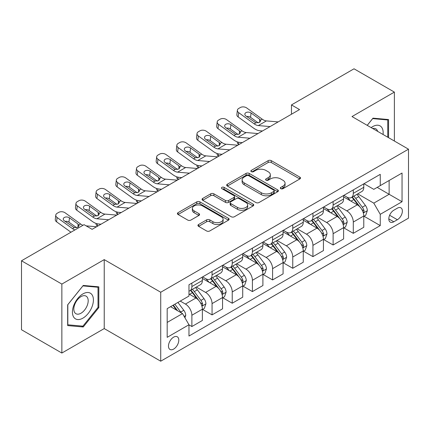 <?xml version="1.0" encoding="UTF-8"?>
<svg xmlns="http://www.w3.org/2000/svg" width="430" height="430" viewBox="0 0 430 430"><rect width="100%" height="100%" fill="white"/><g stroke="black" fill="none" stroke-linecap="round" stroke-linejoin="round"><path stroke-width="0.64" d="M280.785 188.679A1.569 0.903 0 0 0 282.999 188.679L299.834 178.955A2.241 1.295 0 0 0 300.489 178.041A2.241 1.295 0 0 0 299.834 177.128L271.314 160.659A2.241 1.295 0 0 0 268.148 160.659L251.314 170.382A1.569 0.903 0 0 0 250.851 171.022A1.569 0.903 0 0 0 251.314 171.661A1.569 0.903 0 0 0 253.533 171.661L255.71 170.404A7.17 4.139 0 0 1 265.848 170.404L268.229 171.774A7.17 4.139 0 0 1 270.325 174.704A7.17 4.139 0 0 1 268.229 177.628L266.046 178.885A1.569 0.903 0 0 0 265.589 179.53A1.569 0.903 0 0 0 266.046 180.17A1.569 0.903 0 0 0 268.266 180.17L270.443 178.912A7.17 4.139 0 0 1 280.586 178.912L282.962 180.283A7.17 4.139 0 0 1 285.063 183.212A7.17 4.139 0 0 1 282.962 186.136L280.785 187.394A1.569 0.903 0 0 0 280.322 188.034A1.569 0.903 0 0 0 280.785 188.679L280.785 187.394M173.634 349.085A7.305 4.219 120 0 0 178.407 342.645A7.305 4.219 120 0 0 177.289 336.792A7.305 4.219 120 0 0 173.634 337.152A7.305 4.219 120 0 0 168.866 343.591A7.305 4.219 120 0 0 169.984 349.445A7.305 4.219 120 0 0 173.634 349.085M198.59 224.514A2.241 1.295 0 0 0 197.934 225.427A2.241 1.295 0 0 0 198.59 226.341L206.594 230.958A2.241 1.295 0 0 0 209.759 230.958L228.459 220.165A2.241 1.295 0 0 0 229.115 219.252A2.241 1.295 0 0 0 228.459 218.338L199.939 201.869A2.241 1.295 0 0 0 196.768 201.869L178.074 212.667A2.241 1.295 0 0 0 177.418 213.581A2.241 1.295 0 0 0 178.074 214.495L187.738 220.074A2.241 1.295 0 0 0 190.904 220.074L198.907 215.457A2.241 1.295 0 0 0 199.563 214.543A2.241 1.295 0 0 0 198.907 213.624L194.113 210.861A5.993 3.462 0 0 1 192.361 208.41A5.993 3.462 0 0 1 196.058 205.212A5.993 3.462 0 0 1 202.589 205.965L221.369 216.806A5.993 3.462 0 0 1 223.122 219.252A5.993 3.462 0 0 1 219.424 222.45A5.993 3.462 0 0 1 212.888 221.697L209.759 219.891A2.241 1.295 0 0 0 206.594 219.891L198.59 224.514L198.59 226.341M104.227 259.618L61.855 284.079L21.5 260.779L21.5 329.745L61.855 353.046L104.227 328.579L160.723 361.2L160.723 292.233L104.227 259.618L104.227 328.579M394.375 141.029L394.375 92.101L352.003 116.562L408.5 149.183L160.723 292.233M394.375 92.101L354.019 68.8L291.47 104.915L291.47 114.235M21.5 260.779L84.049 224.67L92.122 229.33L299.543 109.575L291.47 104.915M255.866 202.514A2.241 1.295 0 0 0 259.037 202.514L277.732 191.715A2.241 1.295 0 0 0 278.387 190.802A2.241 1.295 0 0 0 277.732 189.888L249.212 173.424A2.241 1.295 0 0 0 246.046 173.424L227.346 184.217A2.241 1.295 0 0 0 226.691 185.131A2.241 1.295 0 0 0 227.346 186.045L255.866 202.514M222.509 189.017A1.569 0.903 0 0 1 224.1 189.238L224.1 187.373L253.093 204.11A2.241 1.295 0 0 1 253.754 205.029A2.241 1.295 0 0 1 253.093 205.943L234.398 216.736A2.241 1.295 0 0 1 231.232 216.736L202.713 200.273L202.713 198.44A2.241 1.295 0 0 0 202.052 199.353A2.241 1.295 0 0 0 202.713 200.273M202.713 198.44L210.711 193.822A2.241 1.295 0 0 1 213.882 193.822L225.449 200.498A2.241 1.295 0 0 0 228.615 200.498L233.925 197.434A2.241 1.295 0 0 0 234.581 196.521A2.241 1.295 0 0 0 233.925 195.607L221.88 188.652A1.569 0.903 0 0 1 221.423 188.012A1.569 0.903 0 0 1 222.391 187.174A1.569 0.903 0 0 1 224.1 187.373M397.363 208.174L393.81 210.222A7.079 4.085 120 0 0 389.188 216.462A7.079 4.085 120 0 0 390.273 222.133A7.079 4.085 120 0 0 393.81 221.778L397.363 219.73A7.079 4.085 120 0 0 401.986 213.495A7.079 4.085 120 0 0 400.9 207.824A7.079 4.085 120 0 0 397.363 208.174M160.723 361.2L408.5 218.144L408.5 149.183M364.027 183.712L373.794 189.35L380.254 185.62L380.254 174.344L188.969 284.778L188.969 296.055L167.179 308.638L167.179 337.34L188.969 324.757L188.969 336.034L380.254 225.6L380.254 214.323L373.794 203.143L357.744 193.876M380.254 185.62L402.045 173.037L402.045 201.745L380.254 214.323M61.855 284.079L61.855 353.046M377.185 187.389L389.129 194.29L389.129 180.493L402.045 173.037M373.794 203.143L389.129 194.29L402.045 201.745M167.179 322.43L182.513 313.577L170.57 306.681M188.969 324.854L191.877 326.531L191.877 315.254A9.132 5.273 -120 0 0 185.421 304.069L180.256 301.086M191.877 326.531L202.369 320.474L202.369 309.197A9.132 5.273 -120 0 0 195.913 298.012L188.969 294.007M202.611 309.428L212.054 314.884L212.054 303.607A9.132 5.273 -120 0 0 205.599 292.421L196.327 287.068M212.054 314.884L222.547 308.826L222.547 297.549A9.132 5.273 -120 0 0 216.091 286.364L202.369 278.441M222.788 297.78L232.232 303.231L232.232 291.954A9.132 5.273 -120 0 0 225.777 280.774L216.505 275.42M232.232 303.231L242.724 297.173L242.724 285.896A9.132 5.273 -120 0 0 236.269 274.716L222.547 266.793M242.966 286.133L252.41 291.583L252.41 280.306A9.132 5.273 -120 0 0 245.949 269.121L236.683 263.773M252.41 291.583L262.902 285.525L262.902 274.249A9.132 5.273 -120 0 0 256.447 263.063L242.724 255.146M263.144 274.48L272.588 279.935L272.588 268.659A9.132 5.273 -120 0 0 266.127 257.473L256.861 252.12M272.588 279.935L283.08 273.878L283.08 262.601A9.132 5.273 -120 0 0 276.619 251.416L262.902 243.493M283.322 262.832L292.765 268.282L292.765 257.006A9.132 5.273 -120 0 0 286.305 245.826L277.038 240.472M292.765 268.282L303.257 262.225L303.257 250.948A9.132 5.273 -120 0 0 296.797 239.768L283.08 231.845M303.499 251.184L312.938 256.635L312.938 245.358A9.132 5.273 -120 0 0 306.483 234.173L297.211 228.825M312.938 256.635L323.435 250.577L323.435 239.3A9.132 5.273 -120 0 0 316.974 228.115L303.257 220.198M323.677 239.531L333.116 244.987L333.116 233.71A9.132 5.273 -120 0 0 326.66 222.525L317.388 217.172M333.116 244.987L343.608 238.929L343.608 227.653A9.132 5.273 -120 0 0 337.152 216.467L323.435 208.545M343.849 227.884L353.293 233.334L353.293 222.057A9.132 5.273 -120 0 0 346.838 210.877L337.566 205.524M353.293 233.334L363.785 227.276L363.785 216A9.132 5.273 -120 0 0 357.33 204.82L343.608 196.897M343.849 195.36L346.838 197.085A9.132 5.273 -120 0 0 351.401 197.537A9.132 5.273 -120 0 0 353.293 193.355L353.293 189.909M323.677 207.007L326.66 208.733A9.132 5.273 -120 0 0 331.229 209.184A9.132 5.273 -120 0 0 333.116 205.002L333.116 201.557M303.499 218.655L306.483 220.38A9.132 5.273 -120 0 0 311.051 220.832A9.132 5.273 -120 0 0 312.938 216.655L312.938 213.205M283.322 230.308L286.305 232.033A9.132 5.273 -120 0 0 290.873 232.485A9.132 5.273 -120 0 0 292.765 228.303L292.765 224.852M263.144 241.956L266.127 243.681A9.132 5.273 -120 0 0 270.696 244.132A9.132 5.273 -120 0 0 272.588 239.951L272.588 236.505M242.966 253.603L245.949 255.329A9.132 5.273 -120 0 0 250.518 255.78A9.132 5.273 -120 0 0 252.41 251.604L252.41 248.153M222.788 265.256L225.777 266.976A9.132 5.273 -120 0 0 230.34 267.433A9.132 5.273 -120 0 0 232.232 263.251L232.232 259.801M202.611 276.904L205.599 278.629A9.132 5.273 -120 0 0 210.162 279.081A9.132 5.273 -120 0 0 212.054 274.899L212.054 271.454M364.027 216.236L380.254 225.6M351.401 197.537L361.893 191.479A9.132 5.273 -120 0 0 363.785 187.297L363.785 183.852M331.229 209.184L341.721 203.127A9.132 5.273 -120 0 0 343.608 198.945L343.608 195.5M311.051 220.832L321.543 214.774A9.132 5.273 -120 0 0 323.435 210.598L323.435 207.147M290.873 232.485L301.365 226.427A9.132 5.273 -120 0 0 303.257 222.245L303.257 218.795M270.696 244.132L281.188 238.075A9.132 5.273 -120 0 0 283.08 233.893L283.08 230.448M250.518 255.78L261.01 249.722A9.132 5.273 -120 0 0 262.902 245.546L262.902 242.095M230.34 267.433L240.832 261.375A9.132 5.273 -120 0 0 242.724 257.194L242.724 253.743M210.162 279.081L220.654 273.023A9.132 5.273 -120 0 0 222.547 268.841L222.547 265.396M188.969 291.099A9.132 5.273 -120 0 0 189.985 290.728L200.477 284.671A9.132 5.273 -120 0 0 202.369 280.494L202.369 277.044M189.985 290.728A9.132 5.273 -120 0 0 191.877 286.552L191.877 283.101M182.513 313.577L188.969 324.757M388.564 137.67L388.564 119.551L372.987 118.159L367.215 125.345M67.666 325.591L83.243 326.983L98.819 307.606L98.819 286.837L83.243 285.445L67.666 304.822L67.666 325.591M98.013 307.138L98.819 307.606M81.598 326.031L83.243 326.983M281.408 188.899L282.962 188.001A7.17 4.139 0 0 0 285.063 185.072L285.063 183.212M270.325 174.704L270.325 176.569A7.17 4.139 0 0 1 268.229 179.493L266.675 180.39M299.807 178.971L271.314 162.524A2.241 1.295 0 0 0 268.148 162.524L251.937 171.882M277.705 191.737L249.212 175.284A2.241 1.295 0 0 0 246.046 175.284L227.379 186.061M273.77 191.441A1.569 0.903 0 0 0 274.232 190.802A1.569 0.903 0 0 0 273.77 190.162L248.739 175.709A1.569 0.903 0 0 0 246.519 175.709L244.224 177.036A7.17 4.139 0 0 0 242.122 179.96A7.17 4.139 0 0 0 244.224 182.89L261.332 192.769A7.17 4.139 0 0 0 271.475 192.769L273.77 191.441L273.77 193.306A1.569 0.903 0 0 0 274.232 192.667L274.232 190.802M242.122 179.96L242.122 181.825A7.17 4.139 0 0 0 244.224 184.755L244.224 182.89M273.77 193.306L271.475 194.634A7.17 4.139 0 0 1 261.332 194.634L244.224 184.755M202.74 200.289L210.711 195.688L210.711 193.822M234.581 196.521L234.581 198.386A2.241 1.295 0 0 1 233.925 199.3L228.615 202.363A2.241 1.295 0 0 1 225.449 202.363L213.882 195.688A2.241 1.295 0 0 0 210.711 195.688M224.1 189.238L253.066 205.959M237.451 207.427A5.993 3.462 0 0 0 243.982 208.179A5.993 3.462 0 0 0 247.68 204.981A5.993 3.462 0 0 0 245.928 202.535L239.311 198.714A2.241 1.295 0 0 0 236.14 198.714L230.835 201.777A2.241 1.295 0 0 0 230.179 202.697A2.241 1.295 0 0 0 230.835 203.61L237.451 207.427L237.451 209.292A5.993 3.462 0 0 0 243.982 210.044A5.993 3.462 0 0 0 247.68 206.846L247.68 204.981M230.179 202.697L230.179 204.556A2.241 1.295 0 0 0 230.835 205.475L230.835 203.61M237.451 209.292L230.835 205.475M223.122 219.252L223.122 221.117A5.993 3.462 0 0 1 219.424 224.315A5.993 3.462 0 0 1 212.888 223.562L209.759 221.756A2.241 1.295 0 0 0 206.594 221.756L198.622 226.357M192.361 208.41L192.361 210.275A5.993 3.462 0 0 0 194.113 212.721L194.113 210.861M198.88 215.473L194.113 212.721M228.427 220.181L199.939 203.734A2.241 1.295 0 0 0 196.768 203.734L178.101 214.511M363.785 216.376L365.726 215.258L367.338 210.598A6.047 3.494 -120 0 0 365.409 205.443L358.813 196.639A17.463 10.084 -120 0 0 356.905 194.36M350.348 200.788A17.463 10.084 -120 0 0 346.773 197.048M239.058 144.496L238.682 144.335A4.563 2.284 174.1 0 1 237.371 142.937L237.258 141.862M363.237 212.667L363.941 211.909L364.07 210.856A6.047 3.494 -120 0 0 362.339 207.217L355.744 198.413A17.463 10.084 -120 0 0 353.842 196.128M352.213 197.069A14.496 8.369 60 0 1 354.594 199.773L360.173 207.222M351.901 197.246A17.463 10.084 60 0 1 353.809 199.531L358.19 205.384M270.094 126.576L258.317 125.565A11.416 6.59 60 0 1 254.141 123.829L238.682 112.649L238.177 116.981A4.563 2.946 -173.3 0 1 236.871 114.584L237.376 110.257A4.563 2.946 6.7 0 0 238.682 112.649M262.456 130.983L259.897 130.768A17.119 9.885 60 0 1 253.635 128.156L238.177 116.981M278.167 121.916L266.385 120.905A11.416 6.59 60 0 1 262.214 119.169L246.755 107.989A4.563 2.946 6.7 0 0 240.322 107.538L238.709 108.468A4.563 2.946 6.7 0 0 237.376 110.257M259.699 122.303L259.57 119.148L260.65 120.83L259.58 122.373L255.882 122.824L245.901 115.982A3.655 2.354 -173.3 0 1 244.858 114.063A3.655 2.354 -173.3 0 1 245.922 112.633A3.655 2.354 -173.3 0 1 251.066 112.999L250.561 117.331L258.231 122.878M250.561 117.331A3.655 2.354 6.7 0 0 246.659 116.525M259.57 119.148L251.066 112.999M343.608 228.024L345.548 226.906L347.16 222.245A6.047 3.494 -120 0 0 345.231 217.096L338.636 208.292A17.463 10.084 -120 0 0 336.728 206.008M330.17 212.436A17.463 10.084 -120 0 0 326.596 208.695M218.881 156.144L218.504 155.982A4.563 2.284 174.1 0 1 217.193 154.585L217.085 153.51M343.059 224.32L343.763 223.557L343.892 222.503A6.047 3.494 -120 0 0 342.162 218.865L335.567 210.06A17.463 10.084 -120 0 0 333.664 207.781M332.035 208.717A14.496 8.369 60 0 1 334.416 211.42L339.996 218.875M331.723 208.899A17.463 10.084 60 0 1 333.632 211.178L338.018 217.032M323.435 239.671L325.37 238.553L326.983 233.893A6.047 3.494 -120 0 0 325.053 228.744L318.458 219.94A17.463 10.084 -120 0 0 316.55 217.655M309.992 224.084A17.463 10.084 -120 0 0 306.418 220.343M198.703 167.791L198.332 167.63A4.563 2.284 174.1 0 1 197.015 166.233L196.908 165.163M322.882 235.968L323.586 235.21L323.715 234.151A6.047 3.494 -120 0 0 321.984 230.512L315.389 221.708A17.463 10.084 -120 0 0 313.486 219.429M311.858 220.364A14.496 8.369 60 0 1 314.239 223.073L319.823 230.523M311.546 220.547A17.463 10.084 60 0 1 313.454 222.826L317.84 228.679M303.257 251.324L305.192 250.206L306.805 245.546A6.047 3.494 -120 0 0 304.875 240.392L298.28 231.587A17.463 10.084 -120 0 0 296.372 229.308M289.815 235.737A17.463 10.084 -120 0 0 286.24 231.99M178.525 179.444L178.154 179.278A4.563 2.284 174.1 0 1 176.838 177.886L176.73 176.811M302.704 247.615L303.408 246.858L303.542 245.804A6.047 3.494 -120 0 0 301.806 242.165L295.211 233.361A17.463 10.084 -120 0 0 293.308 231.077M291.685 232.017A14.496 8.369 60 0 1 294.061 234.721L299.645 242.171M291.368 232.195A17.463 10.084 60 0 1 293.276 234.479L297.662 240.332M249.916 138.224L238.139 137.213A11.416 6.59 60 0 1 233.963 135.477L218.504 124.297L217.999 128.629A4.563 2.946 -173.3 0 1 216.693 126.237L217.198 121.905A4.563 2.946 6.7 0 0 218.504 124.297M242.278 142.636L239.72 142.416A17.119 9.885 60 0 1 233.458 139.809L217.999 128.629M257.989 133.563L246.207 132.553A11.416 6.59 60 0 1 242.036 130.817L226.578 119.637A4.563 2.946 6.7 0 0 220.149 119.185L218.531 120.115A4.563 2.946 6.7 0 0 217.198 121.905M239.521 133.95L239.392 130.795L240.472 132.478L239.402 134.02L235.704 134.472L225.723 127.629A3.655 2.354 -173.3 0 1 224.68 125.716A3.655 2.354 -173.3 0 1 225.745 124.286A3.655 2.354 -173.3 0 1 230.888 124.646L230.383 128.978L238.053 134.525M230.383 128.978A3.655 2.354 6.7 0 0 226.481 128.172M239.392 130.795L230.888 124.646M229.738 149.871L217.962 148.866A11.416 6.59 60 0 1 213.785 147.125L198.332 135.944L197.822 140.277A4.563 2.946 -173.3 0 1 196.515 137.885L197.021 133.553A4.563 2.946 6.7 0 0 198.332 135.944M222.1 154.284L219.542 154.064A17.119 9.885 60 0 1 213.28 151.457L197.822 140.277M237.811 145.216L226.029 144.206A11.416 6.59 60 0 1 221.858 142.464L206.4 131.29A4.563 2.946 6.7 0 0 199.971 130.833L198.354 131.768A4.563 2.946 6.7 0 0 197.021 133.553M219.343 145.598L219.214 142.443L220.294 144.131L219.23 145.668L215.527 146.125L205.545 139.277A3.655 2.354 -173.3 0 1 204.503 137.363A3.655 2.354 -173.3 0 1 205.567 135.934A3.655 2.354 -173.3 0 1 210.711 136.294L210.205 140.626L217.876 146.173M210.205 140.626A3.655 2.354 6.7 0 0 206.303 139.825M219.214 142.443L210.711 136.294M209.566 161.524L197.784 160.514A11.416 6.59 60 0 1 193.607 158.777L178.154 147.597L177.649 151.93A4.563 2.946 -173.3 0 1 176.338 149.532L176.848 145.2A4.563 2.946 6.7 0 0 178.154 147.597M201.923 165.932L199.364 165.711A17.119 9.885 60 0 1 193.102 163.104L177.649 151.93M217.634 156.864L205.852 155.853A11.416 6.59 60 0 1 201.681 154.117L186.222 142.937A4.563 2.946 6.7 0 0 179.794 142.486L178.176 143.416A4.563 2.946 6.7 0 0 176.848 145.2M199.165 157.251L199.036 154.096L200.117 155.778L199.052 157.321L195.349 157.772L185.373 150.925A3.655 2.354 -173.3 0 1 184.325 149.011A3.655 2.354 -173.3 0 1 185.389 147.581A3.655 2.354 -173.3 0 1 190.538 147.947L190.028 152.274L197.698 157.821M190.028 152.274A3.655 2.354 6.7 0 0 186.125 151.473M199.036 154.096L190.538 147.947M283.08 262.972L285.015 261.854L286.627 257.194A6.047 3.494 -120 0 0 284.698 252.044L278.102 243.24A17.463 10.084 -120 0 0 276.2 240.956M269.637 247.384A17.463 10.084 -120 0 0 266.062 243.643M158.347 191.092L157.977 190.931A4.563 2.284 174.1 0 1 156.66 189.533L156.552 188.458M282.526 259.269L283.23 258.505L283.365 257.452A6.047 3.494 -120 0 0 281.634 253.813L275.033 245.009A17.463 10.084 -120 0 0 273.131 242.724M271.507 243.665A14.496 8.369 60 0 1 273.883 246.368L279.468 253.818M271.196 243.842A17.463 10.084 60 0 1 273.098 246.127L277.484 251.98M189.388 173.172L177.606 172.161A11.416 6.59 60 0 1 173.43 170.425L157.977 159.245L157.471 163.577A4.563 2.946 -173.3 0 1 156.165 161.185L156.671 156.853A4.563 2.946 6.7 0 0 157.977 159.245M181.75 177.585L179.186 177.364A17.119 9.885 60 0 1 172.924 174.757L157.471 163.577M197.456 168.512L185.674 167.501A11.416 6.59 60 0 1 181.503 165.765L166.044 154.585A4.563 2.946 6.7 0 0 159.616 154.133L157.998 155.063A4.563 2.946 6.7 0 0 156.671 156.853M178.993 168.899L178.858 165.744L179.939 167.426L178.875 168.969L175.171 169.42L165.195 162.578A3.655 2.354 -173.3 0 1 164.147 160.664A3.655 2.354 -173.3 0 1 165.211 159.234A3.655 2.354 -173.3 0 1 170.361 159.595L169.85 163.927L177.52 169.474M169.85 163.927A3.655 2.354 6.7 0 0 165.948 163.12M178.858 165.744L170.361 159.595M383.049 134.488A14.84 8.568 120 0 0 381.754 127.441A14.84 8.568 120 0 0 371.16 127.624M377.664 131.376A10.159 5.864 120 0 0 376.976 129.903A10.159 5.864 120 0 0 375.836 128.844A10.159 5.864 120 0 0 372.724 128.527M372.633 118.605L387.758 119.97L387.758 137.208M386.758 119.389L387.758 119.97M367.247 125.361L372.665 118.621M82.92 293.91A14.84 8.568 120 0 0 72.428 312.083A14.84 8.568 120 0 0 82.92 318.141A14.84 8.568 120 0 0 93.412 299.968A14.84 8.568 120 0 0 82.92 293.91M81.007 296.63A10.159 5.864 120 0 0 74.374 305.579A10.159 5.864 120 0 0 75.927 313.723A10.159 5.864 120 0 0 81.007 313.217A10.159 5.864 120 0 0 87.645 304.268A10.159 5.864 120 0 0 86.086 296.125A10.159 5.864 120 0 0 81.007 296.63M98.013 307.375L82.92 326.15L67.827 324.8L67.827 304.677L82.92 285.902L98.013 287.251L98.013 307.375M97.013 286.676L98.013 287.251M262.902 274.62L264.837 273.501L266.45 268.841A6.047 3.494 -120 0 0 264.52 263.692L257.925 254.888A17.463 10.084 -120 0 0 256.022 252.603M249.459 259.032A17.463 10.084 -120 0 0 245.885 255.291M138.17 202.74L137.799 202.578A4.563 2.284 174.1 0 1 136.482 201.181L136.374 200.106M262.348 270.916L263.052 270.158L263.187 269.099A6.047 3.494 -120 0 0 261.456 265.46L254.861 256.656A17.463 10.084 -120 0 0 252.953 254.377M251.33 255.312A14.496 8.369 60 0 1 253.705 258.022L259.29 265.471M251.018 255.495A17.463 10.084 60 0 1 252.921 257.774L257.307 263.628M169.21 184.819L157.428 183.814A11.416 6.59 60 0 1 153.257 182.073L137.799 170.893L137.294 175.225A4.563 2.946 -173.3 0 1 135.987 172.833L136.493 168.501A4.563 2.946 6.7 0 0 137.799 170.893M161.573 189.232L159.009 189.012A17.119 9.885 60 0 1 152.747 186.405L137.294 175.225M177.278 180.159L165.502 179.154A11.416 6.59 60 0 1 161.325 177.413L145.867 166.233A4.563 2.946 6.7 0 0 139.438 165.781L137.826 166.716A4.563 2.946 6.7 0 0 136.493 168.501M158.815 180.546L158.681 177.391L159.761 179.079L158.697 180.616L154.994 181.068L145.018 174.225A3.655 2.354 -173.3 0 1 143.969 172.312A3.655 2.354 -173.3 0 1 145.034 170.882A3.655 2.354 -173.3 0 1 150.183 171.242L149.678 175.574L157.348 181.121M149.678 175.574A3.655 2.354 6.7 0 0 145.77 174.774M158.681 177.391L150.183 171.242M242.724 286.272L244.659 285.154L246.272 280.494A6.047 3.494 -120 0 0 244.342 275.34L237.747 266.536A17.463 10.084 -120 0 0 235.844 264.256M229.281 270.68A17.463 10.084 -120 0 0 225.707 266.939M117.997 214.387L117.621 214.226A4.563 2.284 174.1 0 1 116.31 212.834L116.197 211.759M242.171 282.564L242.875 281.806L243.009 280.752A6.047 3.494 -120 0 0 241.278 277.113L234.683 268.309A17.463 10.084 -120 0 0 232.775 266.025M231.152 266.966A14.496 8.369 60 0 1 233.528 269.669L239.112 277.119M230.84 267.143A17.463 10.084 60 0 1 232.743 269.427L237.129 275.281M149.033 196.472L137.251 195.462A11.416 6.59 60 0 1 133.08 193.72L117.621 182.546L117.116 186.873A4.563 2.946 -173.3 0 1 115.81 184.481L116.315 180.149A4.563 2.946 6.7 0 0 117.621 182.546M141.395 200.88L138.831 200.659A17.119 9.885 60 0 1 132.569 198.053L117.116 186.873M157.1 191.812L145.324 190.802A11.416 6.59 60 0 1 141.148 189.066L125.689 177.886A4.563 2.946 6.7 0 0 119.26 177.434L117.648 178.364A4.563 2.946 6.7 0 0 116.315 180.149M138.637 192.194L138.503 189.044L139.583 190.726L138.519 192.269L134.816 192.721L124.84 185.873A3.655 2.354 -173.3 0 1 123.792 183.959A3.655 2.354 -173.3 0 1 124.861 182.53A3.655 2.354 -173.3 0 1 130.005 182.895L129.5 187.222L137.17 192.769M129.5 187.222A3.655 2.354 6.7 0 0 125.592 186.421M138.503 189.044L130.005 182.895M222.547 297.92L224.481 296.802L226.099 292.142A6.047 3.494 -120 0 0 224.164 286.987L217.569 278.183A17.463 10.084 -120 0 0 215.666 275.904M209.104 282.333A17.463 10.084 -120 0 0 205.529 278.592M97.82 226.04L97.443 225.879A4.563 2.284 174.1 0 1 96.132 224.481L96.019 223.406M221.993 294.217L222.697 293.454L222.831 292.4A6.047 3.494 -120 0 0 221.101 288.761L214.505 279.957A17.463 10.084 -120 0 0 212.597 277.673M210.974 278.613A14.496 8.369 60 0 1 213.355 281.317L218.934 288.767M210.662 278.79A17.463 10.084 60 0 1 212.565 281.075L216.951 286.928M128.855 208.12L117.073 207.109A11.416 6.59 60 0 1 112.902 205.373L97.443 194.193L96.938 198.526A4.563 2.946 -173.3 0 1 95.632 196.128L96.137 191.801A4.563 2.946 6.7 0 0 97.443 194.193M121.217 212.527L118.653 212.312A17.119 9.885 60 0 1 112.397 209.706L96.938 198.526M136.923 203.46L125.146 202.449A11.416 6.59 60 0 1 120.97 200.713L105.517 189.533A4.563 2.946 6.7 0 0 99.083 189.082L97.47 190.012A4.563 2.946 6.7 0 0 96.137 191.801M118.46 203.847L118.331 200.692L119.411 202.374L118.341 203.917L114.638 204.368L104.662 197.526A3.655 2.354 -173.3 0 1 103.614 195.607A3.655 2.354 -173.3 0 1 104.683 194.177A3.655 2.354 -173.3 0 1 109.827 194.543L109.322 198.875L116.992 204.422M109.322 198.875A3.655 2.354 6.7 0 0 105.415 198.069M118.331 200.692L109.827 194.543M202.369 309.568L204.304 308.45L205.922 303.79A6.047 3.494 -120 0 0 203.987 298.64L197.392 289.836A17.463 10.084 -120 0 0 195.489 287.552M201.821 305.864L202.519 305.101L202.654 304.048A6.047 3.494 -120 0 0 200.923 300.409L194.328 291.604A17.463 10.084 -120 0 0 192.42 289.325M190.796 290.261A14.496 8.369 60 0 1 193.177 292.964L198.757 300.419M190.485 290.443A17.463 10.084 60 0 1 192.387 292.723L196.773 298.576M108.677 219.768L96.895 218.757A11.416 6.59 60 0 1 92.724 217.021L77.266 205.841L76.76 210.173A4.563 2.946 -173.3 0 1 75.454 207.781L75.959 203.449A4.563 2.946 6.7 0 0 77.266 205.841M101.039 224.18L98.475 223.96A17.119 9.885 60 0 1 92.219 221.353L76.76 210.173M116.75 215.107L104.968 214.102A11.416 6.59 60 0 1 100.792 212.361L85.339 201.181A4.563 2.946 6.7 0 0 78.905 200.729L77.293 201.665A4.563 2.946 6.7 0 0 75.959 203.449M98.282 215.494L98.153 212.339L99.233 214.022L98.164 215.564L94.46 216.016L84.484 209.174A3.655 2.354 -173.3 0 1 83.442 207.26A3.655 2.354 -173.3 0 1 84.506 205.83A3.655 2.354 -173.3 0 1 89.65 206.19L89.144 210.523L96.814 216.07M89.144 210.523A3.655 2.354 6.7 0 0 85.237 209.722M98.153 212.339L89.65 206.19M184.938 317.77L185.744 315.437A6.047 3.494 -120 0 0 183.814 310.288L177.929 302.43M181.293 312.873A6.047 3.494 -120 0 0 180.745 312.056L174.859 304.204M173.344 305.08L177.574 310.723M172.924 305.321L176.51 310.111M74.874 229.964A11.416 6.59 60 0 1 72.546 228.669L57.088 217.494L56.583 221.821A4.563 2.946 -173.3 0 1 55.276 219.429L55.782 215.097A4.563 2.946 6.7 0 0 57.088 217.494M70.966 232.221L56.583 221.821M82.947 225.304A11.416 6.59 60 0 1 80.614 224.008L65.161 212.834A4.563 2.946 6.7 0 0 58.727 212.377L57.115 213.312A4.563 2.946 6.7 0 0 55.782 215.097M96.573 226.76L86.118 225.863M78.104 227.142L77.975 223.987L79.056 225.675L77.986 227.217L74.282 227.669L64.306 220.821A3.655 2.354 -173.3 0 1 63.264 218.908A3.655 2.354 -173.3 0 1 64.328 217.478A3.655 2.354 -173.3 0 1 69.472 217.838L68.967 222.17L76.637 227.717M68.967 222.17A3.655 2.354 6.7 0 0 65.064 221.369M77.975 223.987L69.472 217.838M185.421 304.069L195.913 298.012M205.599 292.421L216.091 286.364M225.777 280.774L236.269 274.716M245.949 269.121L256.447 263.063M266.127 257.473L276.619 251.416M286.305 245.826L296.797 239.768M306.483 234.173L316.974 228.115M326.66 222.525L337.152 216.467M346.838 210.877L357.33 204.82M353.293 193.355L363.785 187.297M353.293 222.057L363.785 216M333.116 233.71L343.608 227.653M333.116 205.002L343.608 198.945M312.938 245.358L323.435 239.3M312.938 216.655L323.435 210.598M292.765 257.006L303.257 250.948M292.765 228.303L303.257 222.245M272.588 268.659L283.08 262.601M272.588 239.951L283.08 233.893M252.41 280.306L262.902 274.249M252.41 251.604L262.902 245.546M232.232 291.954L242.724 285.896M232.232 263.251L242.724 257.194M212.054 303.607L222.547 297.549M212.054 274.899L222.547 268.841M191.877 315.254L202.369 309.197M191.877 286.552L202.369 280.494M389.623 215.263L397.363 219.73M388.806 218.892L393.81 221.778M282.962 188.001L282.962 186.136M266.046 180.17L266.046 178.885M268.229 179.493L268.229 177.628M251.314 171.661L251.314 170.382M268.148 162.524L268.148 160.659M271.314 162.524L271.314 160.659M299.834 178.955L299.834 177.128M227.346 186.045L227.346 184.217M246.046 175.284L246.046 173.424M249.212 175.284L249.212 173.424M277.732 191.715L277.732 189.888M261.332 194.634L261.332 192.769M271.475 194.634L271.475 192.769M213.882 195.688L213.882 193.822M225.449 202.363L225.449 200.498M228.615 202.363L228.615 200.498M233.925 199.3L233.925 197.434M253.093 205.943L253.093 204.11M206.594 221.756L206.594 219.891M209.759 221.756L209.759 219.891M212.888 223.562L212.888 221.697M198.907 215.457L198.907 213.624M178.074 214.495L178.074 212.667M196.768 203.734L196.768 201.869M199.939 203.734L199.939 201.869M228.459 220.165L228.459 218.338M238.467 142.217L238.682 144.335M363.334 213L367.301 210.711M355.744 198.413L358.813 196.639M350.988 201.159L353.809 199.531M362.339 207.217L365.409 205.443M361.861 209.577L364.07 210.856M255.882 122.824L254.141 123.829M262.214 119.169L260.473 120.174M266.385 120.905L258.317 125.565M218.29 153.865L218.504 155.982M343.156 224.648L347.123 222.364M335.567 210.06L338.636 208.292M330.81 212.807L333.632 211.178M342.162 218.865L345.231 217.096M341.683 221.23L343.892 222.503M198.112 165.512L198.332 167.63M322.978 236.301L326.945 234.011M315.389 221.708L318.458 219.94M310.632 224.455L313.454 222.826M321.984 230.512L325.053 228.744M321.506 232.877L323.715 234.151M177.934 177.165L178.154 179.278M302.806 247.949L306.767 245.659M295.211 233.361L298.28 231.587M290.46 236.108L293.276 234.479M301.806 242.165L304.875 240.392M301.328 244.525L303.542 245.804M235.704 134.472L233.963 135.477M242.036 130.817L240.295 131.822M246.207 132.553L238.139 137.213M215.527 146.125L213.785 147.125M221.858 142.464L220.117 143.47M226.029 144.206L217.962 148.866M195.349 157.772L193.607 158.777M201.681 154.117L199.939 155.117M205.852 155.853L197.784 160.514M157.756 188.813L157.977 190.931M282.628 259.596L286.59 257.312M275.033 245.009L278.102 243.24M270.282 247.755L273.098 246.127M281.634 253.813L284.698 252.044M281.15 256.173L283.365 257.452M175.171 169.42L173.43 170.425M181.503 165.765L179.767 166.77M185.674 167.501L177.606 172.161M137.578 200.461L137.799 202.578M262.45 271.249L266.412 268.96M254.861 256.656L257.925 254.888M250.104 259.403L252.921 257.774M261.456 265.46L264.52 263.692M260.972 267.825L263.187 269.099M154.994 181.068L153.257 182.073M161.325 177.413L159.589 178.418M165.502 179.154L157.428 183.814M117.401 212.114L117.621 214.226M242.273 282.897L246.234 280.607M234.683 268.309L237.747 266.536M229.926 271.05L232.743 269.427M241.278 277.113L244.342 275.34M240.8 279.473L243.009 280.752M134.816 192.721L133.08 193.72M141.148 189.066L139.411 190.065M145.324 190.802L137.251 195.462M97.223 223.761L97.443 225.879M222.095 294.545L226.056 292.26M214.505 279.957L217.569 278.183M209.749 282.704L212.565 281.075M221.101 288.761L224.164 286.987M220.622 291.121L222.831 292.4M114.638 204.368L112.902 205.373M120.97 200.713L119.234 201.718M125.146 202.449L117.073 207.109M201.917 306.198L205.879 303.908M194.328 291.604L197.392 289.836M189.571 294.351L192.387 292.723M200.923 300.409L203.987 298.64M200.445 302.774L202.654 304.048M94.46 216.016L92.724 217.021M100.792 212.361L99.056 213.366M104.968 214.102L96.895 218.757M184.169 316.442L185.701 315.555M180.745 312.056L183.814 310.288M74.282 227.669L72.546 228.669M80.614 224.008L78.878 225.014"/></g></svg>
